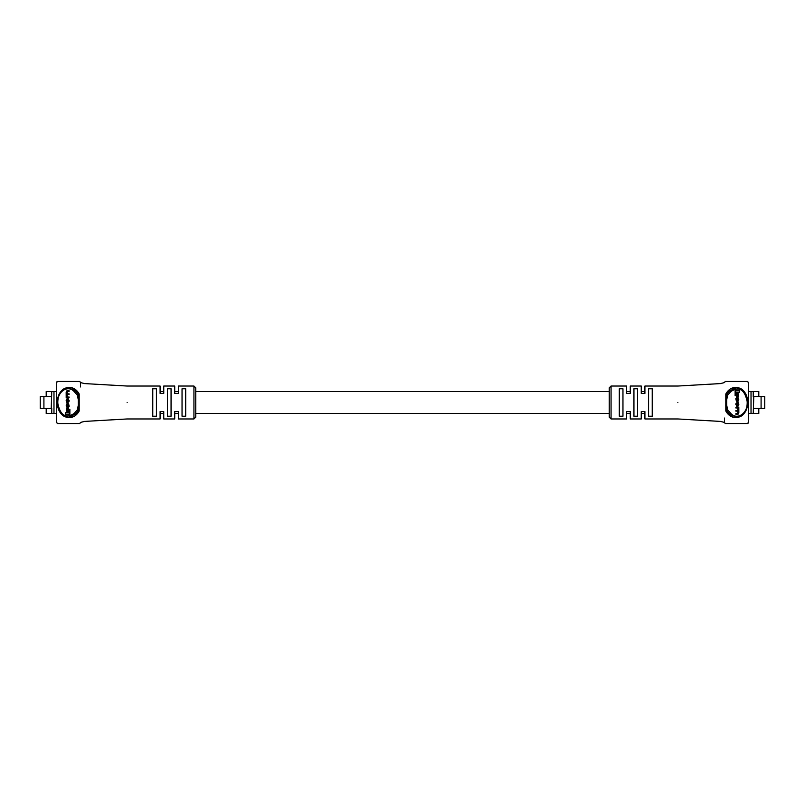 <?xml version="1.0" encoding="UTF-8"?>
<svg xmlns="http://www.w3.org/2000/svg" width="805" height="805" viewBox="0 0 805 805"><rect width="100%" height="100%" fill="white"/><g stroke="black" fill="none" stroke-linecap="round" stroke-linejoin="round"><path stroke-width="1.21" d="M80.47 382.144A0.916 0.916 0 0 1 80.5 382.375L80.5 386.953M57.386 423.511A0.916 0.916 0 0 0 57.628 423.541L79.584 423.541L80.5 422.605A0.916 0.916 0 0 1 80.47 422.856M79.826 381.49A0.916 0.916 0 0 0 79.584 381.459L57.628 381.459A0.916 0.916 0 0 0 56.712 382.375L56.712 402.5M79.826 423.511A0.916 0.916 0 0 1 79.584 423.541L57.628 423.541L56.712 422.625A0.916 0.916 0 0 0 56.742 422.856M51.751 408.356L51.228 408.356L51.751 391.522L53.975 391.522L53.975 413.478L51.751 413.478L51.751 408.356M51.228 408.356L43.913 408.356L43.913 396.644L51.228 396.644M43.913 396.644L40.25 396.644L40.25 408.356L43.913 408.356M56.501 413.478L53.975 413.478M46.197 408.356L46.197 413.478L51.751 413.478M46.197 396.644L46.197 391.522L51.751 391.522M56.501 391.522L53.975 391.522M66.443 416.859L68.606 417.141C54.217 418.298 54.187 386.732 68.606 387.859L66.433 388.141M61.522 391.16L60.194 392.83M59.439 394.078L58.101 397.418M58 397.771L57.527 400.296M57.407 402.56L59.54 411.103L64.37 416.044M68.606 387.859L75.388 390.848L72.178 388.624M609.234 391.522L195.766 391.522L195.766 387.859L195.766 417.141L193.935 418.962L193.935 386.038L195.766 387.859M83.65 383.532L127.15 386.038L160.084 386.038L160.084 393.393L163.747 393.393L163.747 386.038L174.725 386.038L174.725 393.393L178.378 393.393L178.378 386.038L193.935 386.038M127.15 402.5C127.15 381.248 127.15 381.248 127.15 402.5C127.15 423.752 127.15 423.752 127.15 402.5M152.769 388.775L152.769 416.225L156.422 416.225L156.422 388.775L152.769 388.775M167.4 388.775L167.4 416.225L171.063 416.225L171.063 388.775L167.4 388.775M182.041 388.775L182.041 416.225L185.703 416.225L185.703 388.775L182.041 388.775M75.388 414.152A0.916 0.533 -134.8 0 1 74.1 413.508L77.26 409.956L78.266 410.62A0.916 0.574 -152 0 1 79.192 410.993C72.732 422.887 57.185 417.916 57.386 402.5C57.185 387.125 72.712 382.093 79.192 394.007A0.916 0.574 -28 0 1 78.266 394.38L78.84 399.844L78.266 410.62L75.388 414.152L68.606 417.141M79.192 410.993L79.192 394.007M80.5 382.375L79.584 381.459M57.628 381.459L56.712 382.375M69.129 391.311L69.129 390.767L66.946 390.767L66.161 392.186L66.191 397.579L69.129 397.579L69.129 397.036L67.046 397.036L66.473 396.01L67.097 394.4L69.129 394.4L69.129 393.856L67.127 393.856L66.473 392.739L66.996 391.311L69.129 391.311M67.781 393.856L67.117 392.739L67.64 391.311M67.701 397.036L67.117 395.466L67.741 394.4M68.334 412.774L65.537 412.774L65.537 414.293L69.24 414.293L69.24 409.343L68.334 409.343L68.334 412.774L66.181 412.774M69.24 414.293L69.884 414.293L69.884 409.343L69.24 409.343M77.26 409.956L78.337 405.136L78.337 399.864L77.26 395.044L74.1 391.492C67.992 384.76 57.467 391.18 57.668 402.52C60.003 415.199 65.477 418.862 74.1 413.508M68.445 409.343L68.445 408.467L66.926 408.467L66.926 411.466L68.334 411.466M67.59 402.953L69.17 401.162L68.244 398.586L67.087 398.586L66.161 400.377L67.087 402.953L68.526 401.162L67.59 398.586M67.087 407.692L68.244 407.692L69.17 406.334L68.365 403.687L67.721 403.687L68.204 406.042L67.58 407.149L66.473 406.153L67.58 403.738L66.161 405.156L67.087 407.692L67.731 407.692M67.741 407.149L67.117 406.153L67.59 404.251M193.935 418.962L178.378 418.962L178.378 411.607L174.725 411.607L174.725 418.962L163.747 418.962L163.747 411.607L160.084 411.607L160.084 418.962L127.15 418.962L83.67 421.468M70.427 416.94L72.198 416.366M74.1 391.492A0.916 0.533 134.8 0 1 75.388 390.848L78.266 394.38L77.26 395.044M79.303 399.914L78.337 399.864M78.337 405.136L79.303 405.086M67.801 411.466L67.801 408.467M66.473 400.216L67.107 402.409L68.204 400.216L67.57 399.139L66.473 400.216L67.117 400.216L67.761 402.409M67.087 402.953L67.741 402.953M67.761 399.139L67.117 400.216M68.485 397.579L68.485 397.036M68.485 394.4L68.485 393.856M68.485 391.311L68.485 390.767M66.946 404.251L66.936 403.738M67.6 407.692L68.526 406.334L67.721 403.687M724.53 422.856A0.916 0.916 0 0 1 724.5 422.625L724.5 418.047M747.614 381.49A0.916 0.916 0 0 0 747.372 381.459L725.416 381.459L724.5 382.395A0.916 0.916 0 0 1 724.53 382.144M725.174 423.511A0.916 0.916 0 0 0 725.416 423.541L747.372 423.541A0.916 0.916 0 0 0 748.288 422.625L748.288 402.5M725.174 381.49A0.916 0.916 0 0 1 725.416 381.459L747.372 381.459L748.288 382.375A0.916 0.916 0 0 0 748.258 382.144M753.249 396.644L753.772 396.644L753.249 413.478L751.025 413.478L751.025 391.522L753.249 391.522L753.249 396.644M753.772 396.644L761.087 396.644L761.087 408.356L753.772 408.356M761.087 408.356L764.75 408.356L764.75 396.644L761.087 396.644M748.499 391.522L751.025 391.522M758.803 396.644L758.803 391.522L753.249 391.522M758.803 408.356L758.803 413.478L753.249 413.478M748.499 413.478L751.025 413.478M738.557 388.141L736.394 387.859C750.783 386.702 750.813 418.268 736.394 417.141L738.567 416.859M743.478 413.84L744.806 412.17M745.561 410.922L746.899 407.582M747 407.229L747.473 404.704M747.593 402.44L745.46 393.897L740.63 388.956M736.394 417.141L729.612 414.152L732.822 416.376M609.234 417.141L609.234 387.859L611.065 386.038L611.065 418.962L609.234 417.141M721.35 421.468L677.85 418.962L644.916 418.962L644.916 411.607L641.253 411.607L641.253 418.962L630.275 418.962L630.275 411.607L626.622 411.607L626.622 418.962L611.065 418.962M677.85 402.5C677.85 423.752 677.85 423.752 677.85 402.5C677.85 381.248 677.85 381.248 677.85 402.5M652.231 416.225L652.231 388.775L648.578 388.775L648.578 416.225L652.231 416.225M637.6 416.225L637.6 388.775L633.938 388.775L633.938 416.225L637.6 416.225M622.959 416.225L622.959 388.775L619.297 388.775L619.297 416.225L622.959 416.225M729.612 390.848A0.916 0.533 45.2 0 1 730.9 391.492L727.74 395.044L726.734 394.38A0.916 0.574 28 0 1 725.808 394.007C732.268 382.113 747.815 387.084 747.614 402.5C747.815 417.875 732.288 422.907 725.808 410.993A0.916 0.574 152 0 1 726.734 410.62L726.16 405.156L726.734 394.38L729.612 390.848L736.394 387.859M725.808 394.007L725.808 410.993M724.5 422.625L725.416 423.541M747.372 423.541L748.288 422.625M735.871 413.69L735.871 414.233L738.054 414.233L738.839 412.814L738.809 407.421L735.871 407.421L735.871 407.964L737.954 407.964L738.527 408.99L737.903 410.6L735.871 410.6L735.871 411.144L737.873 411.144L738.527 412.261L738.004 413.69L735.871 413.69M737.219 411.144L737.883 412.261L737.36 413.69M737.3 407.964L737.883 409.534L737.259 410.6M736.666 392.226L739.463 392.226L739.463 390.707L735.76 390.707L735.76 395.658L736.666 395.658L736.666 392.226L738.819 392.226M735.76 390.707L735.116 390.707L735.116 395.658L735.76 395.658M727.74 395.044L726.663 399.864L726.663 405.136L727.74 409.956L730.9 413.508C737.008 420.24 747.533 413.82 747.332 402.48C744.997 389.801 739.523 386.138 730.9 391.492M736.555 395.658L736.555 396.533L738.074 396.533L738.074 393.534L736.666 393.534M737.41 402.047L735.83 403.838L736.756 406.414L737.913 406.414L738.839 404.623L737.913 402.047L736.474 403.838L737.41 406.414M737.913 397.308L736.756 397.308L735.83 398.666L736.635 401.313L737.279 401.313L736.796 398.958L737.42 397.851L738.527 398.847L737.42 401.262L738.839 399.844L737.913 397.308L737.269 397.308M737.259 397.851L737.883 398.847L737.41 400.749M611.065 386.038L626.622 386.038L626.622 393.393L630.275 393.393L630.275 386.038L641.253 386.038L641.253 393.393L644.916 393.393L644.916 386.038L677.85 386.038L721.33 383.532M734.573 388.06L732.802 388.634M730.9 413.508A0.916 0.533 -45.2 0 1 729.612 414.152L726.734 410.62L727.74 409.956M725.697 405.086L726.663 405.136M726.663 399.864L725.697 399.914M737.199 393.534L737.199 396.533M738.527 404.784L737.893 402.591L736.796 404.784L737.43 405.861L738.527 404.784L737.883 404.784L737.239 402.591M737.913 402.047L737.259 402.047M737.239 405.861L737.883 404.784M736.515 407.421L736.515 407.964M736.515 410.6L736.515 411.144M736.515 413.69L736.515 414.233M738.054 400.749L738.064 401.262M737.4 397.308L736.474 398.666L737.279 401.313M68.526 401.162L69.17 401.162M68.526 400.377L69.17 400.377M66.473 401.323L67.117 401.323M66.473 396.01L67.117 396.01M66.473 395.466L67.117 395.466M66.473 392.739L67.117 392.739M66.473 392.347L67.117 392.347M66.473 406.153L67.117 406.153M66.473 405.146L67.117 405.146M68.526 406.334L69.17 406.334M68.526 405.106L69.17 405.106M736.474 403.838L735.83 403.838M736.474 404.623L735.83 404.623M738.527 403.677L737.883 403.677M738.527 408.99L737.883 408.99M738.527 409.534L737.883 409.534M738.527 412.261L737.883 412.261M738.527 412.653L737.883 412.653M738.527 398.847L737.883 398.847M738.527 399.854L737.883 399.854M736.474 398.666L735.83 398.666M736.474 399.894L735.83 399.894M644.916 391.522L641.253 391.522M630.275 391.522L626.622 391.522M178.378 391.522L174.725 391.522M163.747 391.522L160.084 391.522M644.916 413.478L641.253 413.478M630.275 413.478L626.622 413.478M609.234 413.478L195.766 413.478M178.378 413.478L174.725 413.478M163.747 413.478L160.084 413.478M56.692 422.534L56.692 382.466M84.696 383.623L80.45 382.556M80.45 422.444L84.696 421.377M748.308 382.466L748.308 422.534M720.304 421.377L724.55 422.444M724.55 382.556L720.304 383.623"/></g></svg>
